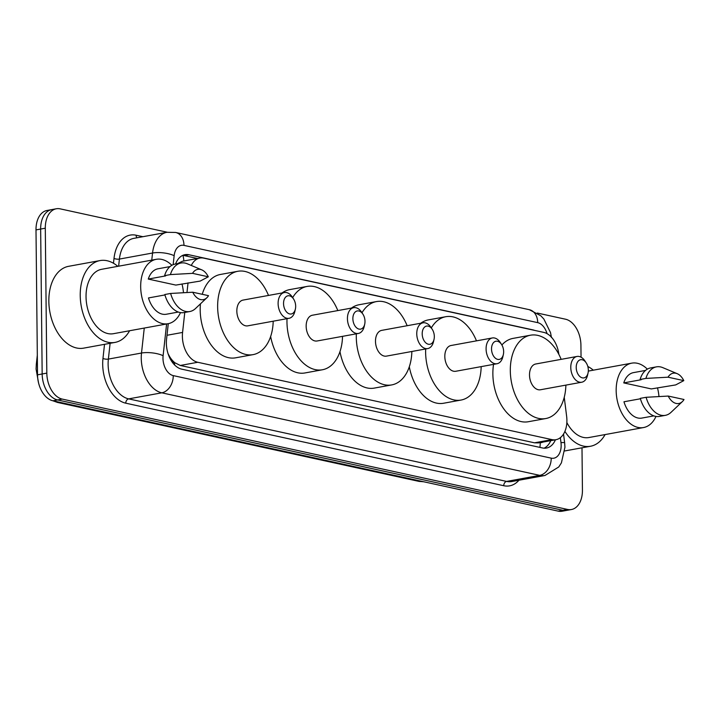<?xml version="1.0" encoding="UTF-8"?>
<svg xmlns="http://www.w3.org/2000/svg" width="720" height="720" viewBox="0 0 720 720"><rect width="100%" height="100%" fill="white"/><g stroke="black" fill="none" stroke-linecap="round" stroke-linejoin="round"><path stroke-width="1.08" d="M184.779 312.435L182.574 332.433A23.112 14.823 79.6 0 0 182.385 336.312A23.112 14.823 79.6 0 0 197.775 362.277L551.979 439.623A23.112 14.823 79.6 0 0 555.894 439.713A23.112 14.823 79.6 0 0 566.631 416.304L564.246 397.26M168.048 353.763L169.911 357.075A7.704 4.941 79.6 0 0 174.618 362.7A23.112 17.127 102.3 0 1 174.555 364.914M174.618 362.7L174.879 362.763A23.112 14.823 -100.4 0 1 169.911 357.075M558.873 354.375L558.864 354.357A23.112 14.823 79.6 0 0 543.744 332.388L203.796 258.147A23.112 14.823 79.6 0 0 199.881 258.057L182.43 261.252L177.408 263.673M174.879 362.763L180.297 365.463L534.501 442.818L538.443 442.899L555.894 439.713M188.046 282.861L186.975 292.509M199.881 258.057A23.112 14.823 79.6 0 0 191.295 265.464M168.273 323.676L166.545 339.336A23.112 14.823 79.6 0 0 166.356 343.215A23.112 14.823 79.6 0 0 181.755 369.171L542.538 447.966A23.112 14.823 79.6 0 0 546.453 448.047A23.112 14.823 79.6 0 0 555.426 439.794M581.994 447.804L582.435 490.104A23.112 14.823 -100.4 0 1 571.437 509.526A23.112 14.823 -100.4 0 1 567.513 509.436L62.217 399.087A23.112 14.823 -100.4 0 1 46.818 373.131L45.297 228.195A23.112 14.823 -100.4 0 1 56.304 208.773A23.112 14.823 -100.4 0 1 60.219 208.863L167.301 232.245M537.273 313.038L565.524 319.212A23.112 14.823 -100.4 0 1 580.923 345.168L581.049 357.192M571.437 509.526L562.131 511.227A23.112 14.823 -100.4 0 1 558.216 511.137L52.911 400.788A23.112 14.823 -100.4 0 1 37.521 374.832L36 229.896L40.653 229.05A23.112 14.823 -100.4 0 1 51.66 209.628A23.112 14.823 -100.4 0 0 40.653 229.05L42.165 373.986L40.653 229.05L45.297 228.195M52.911 400.788L57.564 399.942A23.112 14.823 -100.4 0 1 42.165 373.986A23.112 14.823 -100.4 0 0 57.564 399.942L562.869 510.291L57.564 399.942L62.217 399.087M566.784 510.372A23.112 14.823 -100.4 0 1 562.869 510.291A23.112 14.823 -100.4 0 0 566.784 510.372M534.645 330.399A23.112 14.823 79.6 0 0 532.944 329.886L188.91 254.754A23.112 14.823 79.6 0 0 184.995 254.664A23.112 14.823 79.6 0 0 175.59 264.006M550.773 440.64A23.112 14.823 -100.4 0 1 544.077 448.182M182.727 255.384A23.112 14.823 -100.4 0 1 184.266 255.6L197.514 258.498M36 229.896A23.112 14.823 -100.4 0 1 47.007 210.474L56.304 208.773M129.591 330.741A41.598 26.676 -100.4 0 1 114.993 342.414A41.598 26.676 -100.4 0 1 80.226 295.542A41.598 26.676 -100.4 0 1 100.044 260.577A41.598 26.676 -100.4 0 1 117.828 266.337M114.993 342.414L83.601 348.147A41.598 26.676 -100.4 0 1 48.843 301.275A41.598 26.676 -100.4 0 1 68.652 266.31L100.044 260.577M180.495 312.606A32.733 20.997 -100.4 0 1 168.039 323.721A32.733 20.997 -100.4 0 1 140.679 286.821A32.733 20.997 -100.4 0 1 156.276 259.308A32.733 20.997 -100.4 0 1 171.855 265.302M168.039 323.721L113.4 333.702A32.733 20.997 -100.4 0 1 86.04 296.811A32.733 20.997 -100.4 0 1 101.628 269.298L156.276 259.308M208.314 276.795L192.537 273.348A15.408 9.882 -100.4 0 1 201.717 269.838A15.408 9.882 -100.4 0 1 208.314 276.795L200.196 281.079L175.842 285.084L148.275 279.072A23.112 14.823 -100.4 0 1 158.004 268.785L170.028 266.589M148.275 279.072L165.717 275.886L164.61 275.643A24.651 15.813 -100.4 0 1 175.167 264.078L180.981 263.016A24.651 15.813 -100.4 0 1 187.326 263.799L201.717 269.838M164.61 275.643L170.424 274.581A24.651 15.813 -100.4 0 1 180.981 263.016M170.424 274.581L192.537 273.348M164.925 294.939L148.473 297.945A23.112 14.823 -100.4 0 0 166.311 314.244L178.335 312.048M181.971 283.968A32.733 20.997 -100.4 0 1 183.465 292.698M208.512 295.668A15.408 9.882 -100.4 0 1 206.829 297.801A15.408 9.882 -100.4 0 1 192.735 292.221L208.512 295.668M206.829 297.801L195.498 308.538A24.651 15.813 -100.4 0 1 189.837 311.517A24.651 15.813 -100.4 0 1 170.622 293.454L164.808 294.516A24.651 15.813 -100.4 0 0 184.023 312.579L189.837 311.517M192.735 292.221L170.622 293.454M295.668 306.216A9.243 5.931 -100.4 0 1 295.398 308.988A9.243 5.931 -100.4 0 1 288.738 313.623A9.243 5.931 -100.4 0 1 283.545 303.57A9.243 5.931 -100.4 0 1 287.037 296.082A9.243 5.931 -100.4 0 1 293.571 299.016A9.243 5.931 -100.4 0 1 295.668 306.216M295.398 308.988L294.903 311.229A13.095 8.397 -100.4 0 1 289.053 318.303A13.095 8.397 -100.4 0 1 278.109 303.552A13.095 8.397 -100.4 0 1 284.346 292.545A13.095 8.397 -100.4 0 1 292.32 297.099L293.571 299.016M284.346 292.545L243.072 300.087A13.095 8.397 79.6 0 0 236.835 311.085A13.095 8.397 79.6 0 0 247.779 325.845L289.053 318.303M273.204 321.201A42.363 27.171 -100.4 0 1 253.044 354.636A42.363 27.171 -100.4 0 1 217.638 306.891A42.363 27.171 -100.4 0 1 237.816 271.287A42.363 27.171 -100.4 0 1 268.497 295.434M253.044 354.636L235.602 357.822A42.363 27.171 -100.4 0 1 200.196 310.077A42.363 27.171 -100.4 0 1 200.457 303.84M202.248 294.3A42.363 27.171 -100.4 0 1 220.374 274.473L237.816 271.287M364.995 321.354A9.243 5.931 -100.4 0 1 364.725 324.126A9.243 5.931 -100.4 0 1 358.065 328.77A9.243 5.931 -100.4 0 1 352.872 318.708A9.243 5.931 -100.4 0 1 356.364 311.229A9.243 5.931 -100.4 0 1 362.898 314.154A9.243 5.931 -100.4 0 1 364.995 321.354M364.725 324.126L364.23 326.367A13.095 8.397 -100.4 0 1 358.38 333.45A13.095 8.397 -100.4 0 1 347.436 318.69A13.095 8.397 -100.4 0 1 353.673 307.683A13.095 8.397 -100.4 0 1 361.647 312.237L362.898 314.154M353.673 307.683L312.399 315.225A13.095 8.397 79.6 0 0 306.162 326.232A13.095 8.397 79.6 0 0 317.106 340.983L358.38 333.45M342.531 336.339A42.363 27.171 -100.4 0 1 322.371 369.774A42.363 27.171 -100.4 0 1 286.965 322.038A42.363 27.171 -100.4 0 1 287.019 318.681M322.371 369.774L304.929 372.96A42.363 27.171 -100.4 0 1 270.639 336.483M292.662 297.63A42.363 27.171 -100.4 0 1 307.143 286.425A42.363 27.171 -100.4 0 1 337.824 310.581M282.096 292.95A42.363 27.171 -100.4 0 1 289.701 289.611L307.143 286.425M434.322 336.501A9.243 5.931 -100.4 0 1 434.052 339.273A9.243 5.931 -100.4 0 1 427.392 343.908A9.243 5.931 -100.4 0 1 422.199 333.846A9.243 5.931 -100.4 0 1 425.7 326.367A9.243 5.931 -100.4 0 1 432.225 329.292A9.243 5.931 -100.4 0 1 434.322 336.501M434.052 339.273L433.557 341.505A13.095 8.397 -100.4 0 1 427.707 348.588A13.095 8.397 -100.4 0 1 416.763 333.828A13.095 8.397 -100.4 0 1 423 322.821A13.095 8.397 -100.4 0 1 430.974 327.375L432.225 329.292M423 322.821L381.726 330.363A13.095 8.397 79.6 0 0 375.489 341.37A13.095 8.397 79.6 0 0 386.433 356.121L427.707 348.588M411.858 351.477A42.363 27.171 -100.4 0 1 391.698 384.921A42.363 27.171 -100.4 0 1 356.292 337.176A42.363 27.171 -100.4 0 1 356.346 333.819M391.698 384.921L374.256 388.107A42.363 27.171 -100.4 0 1 339.966 351.63M361.989 312.768A42.363 27.171 -100.4 0 1 376.47 301.572A42.363 27.171 -100.4 0 1 407.151 325.719M351.423 308.097A42.363 27.171 -100.4 0 1 359.028 304.758L376.47 301.572M503.649 351.639A9.243 5.931 -100.4 0 1 503.379 354.411A9.243 5.931 -100.4 0 1 496.719 359.046A9.243 5.931 -100.4 0 1 491.526 348.993A9.243 5.931 -100.4 0 1 495.027 341.505A9.243 5.931 -100.4 0 1 501.552 344.439A9.243 5.931 -100.4 0 1 503.649 351.639M503.379 354.411L502.884 356.652A13.095 8.397 -100.4 0 1 497.034 363.726A13.095 8.397 -100.4 0 1 486.09 348.966A13.095 8.397 -100.4 0 1 492.327 337.959A13.095 8.397 -100.4 0 1 500.301 342.513L501.552 344.439M492.327 337.959L451.053 345.501A13.095 8.397 79.6 0 0 444.816 356.508A13.095 8.397 79.6 0 0 455.76 371.268L497.034 363.726M481.185 366.624A42.363 27.171 -100.4 0 1 461.025 400.059A42.363 27.171 -100.4 0 1 425.619 352.314A42.363 27.171 -100.4 0 1 425.673 348.957M461.025 400.059L443.583 403.245A42.363 27.171 -100.4 0 1 409.302 366.768M431.316 327.906A42.363 27.171 -100.4 0 1 445.797 316.71A42.363 27.171 -100.4 0 1 476.478 340.857M420.75 323.235A42.363 27.171 -100.4 0 1 428.355 319.896L445.797 316.71M588.339 370.134A9.243 5.931 -100.4 0 1 588.069 372.906A9.243 5.931 -100.4 0 1 581.409 377.541A9.243 5.931 -100.4 0 1 576.216 367.488A9.243 5.931 -100.4 0 1 579.708 360A9.243 5.931 -100.4 0 1 586.242 362.925A9.243 5.931 -100.4 0 1 588.339 370.134M588.069 372.906L587.574 375.147A13.095 8.397 -100.4 0 1 581.724 382.221A13.095 8.397 -100.4 0 1 570.78 367.461A13.095 8.397 -100.4 0 1 577.017 356.454A13.095 8.397 -100.4 0 1 584.991 361.008L586.242 362.925M577.017 356.454L535.743 363.996A13.095 8.397 79.6 0 0 529.506 375.003A13.095 8.397 79.6 0 0 540.45 389.763L581.724 382.221M565.875 385.119A42.363 27.171 -100.4 0 1 545.715 418.554A42.363 27.171 -100.4 0 1 510.309 370.809A42.363 27.171 -100.4 0 1 530.487 335.205A42.363 27.171 -100.4 0 1 561.168 359.352M545.715 418.554L528.273 421.74A42.363 27.171 -100.4 0 1 492.867 373.995A42.363 27.171 -100.4 0 1 493.551 364.365M501.885 344.979A42.363 27.171 -100.4 0 1 513.045 338.391L530.487 335.205M605.079 434.583A41.598 26.676 -100.4 0 1 590.481 446.256A41.598 26.676 -100.4 0 1 564.894 431.388M655.983 416.448A32.733 20.997 -100.4 0 1 643.527 427.554A32.733 20.997 -100.4 0 1 616.167 390.663A32.733 20.997 -100.4 0 1 631.764 363.15A32.733 20.997 -100.4 0 1 647.343 369.144M643.527 427.554L588.888 437.535A32.733 20.997 -100.4 0 1 566.847 422.523M683.802 380.628L668.025 377.19A15.408 9.882 -100.4 0 1 677.214 373.68A15.408 9.882 -100.4 0 1 683.802 380.628L675.684 384.921L651.33 388.926L623.763 382.905A23.112 14.823 -100.4 0 1 633.492 372.618L645.525 370.422M623.763 382.905L641.205 379.719L640.098 379.485A24.651 15.813 -100.4 0 1 650.655 367.92L656.469 366.858A24.651 15.813 -100.4 0 1 662.814 367.641L677.214 373.68M640.098 379.485L645.912 378.423A24.651 15.813 -100.4 0 1 656.469 366.858M645.912 378.423L668.025 377.19M640.422 398.772L623.961 401.778A23.112 14.823 -100.4 0 0 641.799 418.086L653.823 415.89M657.468 387.81A32.733 20.997 -100.4 0 1 658.962 396.54M587.817 366.471A41.598 26.676 -100.4 0 1 593.316 370.179M684 399.501A15.408 9.882 -100.4 0 1 682.317 401.643A15.408 9.882 -100.4 0 1 668.223 396.063L684 399.501M682.317 401.643L670.986 412.38A24.651 15.813 -100.4 0 1 665.325 415.35A24.651 15.813 -100.4 0 1 646.11 397.296L640.296 398.358A24.651 15.813 -100.4 0 0 659.511 416.412L665.325 415.35M668.223 396.063L646.11 397.296M166.995 335.277L182.574 332.433M540.288 442.557A7.704 4.941 79.6 0 0 542.7 442.116M182.934 255.402A23.112 17.127 102.3 0 1 183.834 260.991M540.234 442.566A23.112 17.127 102.3 0 1 539.892 447.381M180.297 365.463L197.775 362.277M534.501 442.818L551.979 439.623M166.617 323.982L163.107 355.707A15.408 9.882 79.6 0 0 162.981 358.299A15.408 9.882 79.6 0 0 173.25 375.606L551.214 458.145A15.408 9.882 79.6 0 0 561.159 445.257A15.408 9.882 79.6 0 0 560.979 442.593L560.358 437.643M551.214 458.145A15.408 11.412 -77.7 0 1 539.748 475.362L161.784 392.823A30.807 19.764 -100.4 0 1 141.255 358.218A30.807 19.764 -100.4 0 1 141.507 353.034L108.369 359.091A30.807 19.764 79.6 0 0 108.117 364.266A30.807 19.764 79.6 0 0 128.646 398.88L506.61 481.419A30.807 19.764 79.6 0 0 511.83 481.527L544.968 475.479A30.807 19.764 -100.4 0 1 539.748 475.362L506.61 481.419A3.852 2.853 102.3 0 0 503.748 485.721L125.784 403.182A3.852 2.853 102.3 0 1 128.646 398.88L161.784 392.823A15.408 11.412 -77.7 0 0 173.25 375.606M544.968 475.479L558.756 466.974L561.402 462.861L564.939 447.219L564.642 442.809A15.408 1.026 172.9 0 0 560.979 442.593M125.784 403.182A34.659 22.23 -100.4 0 1 102.69 364.248A34.659 22.23 -100.4 0 1 102.969 358.425L104.526 344.322M113.472 263.25L114.012 258.408A34.659 22.23 -100.4 0 1 136.107 235.224L142.875 236.7M518.949 480.231A34.659 22.23 -100.4 0 1 503.748 485.721M46.818 373.131L37.521 374.832M567.513 509.436L558.216 511.137M151.758 260.136L152.55 253.017L119.412 259.074L118.629 266.193M547.038 333.648A15.408 9.882 79.6 0 0 537.705 322.641L183.978 245.385A15.408 9.882 79.6 0 0 174.15 255.69A15.408 4.995 -173.7 0 0 152.55 253.017A30.807 19.764 -100.4 0 1 166.968 232.299L133.839 238.356A30.807 19.764 79.6 0 0 119.412 259.074A3.852 1.251 6.3 0 1 114.012 258.408M163.107 355.707A15.408 4.995 -173.7 0 0 141.507 353.034L144.261 328.059M110.115 343.305L108.369 359.091A3.852 1.251 6.3 0 1 102.969 358.425M174.15 255.69L173.16 264.663M137.025 237.771A3.852 2.853 102.3 0 1 136.107 235.224M537.705 322.641A15.408 11.412 -77.7 0 0 529.371 309.708L175.635 232.461L166.968 232.299M183.978 245.385A15.408 11.412 -77.7 0 0 175.635 232.461M184.266 255.6L188.91 254.754M37.395 363.15A7.704 2.493 -173.7 0 0 36.315 364.239L37.314 355.221M423.702 481.761L418.932 481.374A7.704 5.706 -77.7 0 0 420.651 481.392A30.807 19.764 79.6 0 0 423.477 481.716M56.43 401.562A30.807 19.764 79.6 0 0 59.256 402.471A7.704 5.706 102.3 0 1 57.537 402.444L52.875 400.779M59.994 402.336L421.389 481.257M551.448 337.5L550.521 332.622L543.87 319.05L540.792 315.765L529.371 309.708M564.642 442.809L563.544 434.016M38.574 383.04L36.081 369.045L36.315 364.239M418.932 481.374L57.537 402.444M590.481 446.256L564.795 450.945M631.764 363.15L588.321 371.088"/></g></svg>
